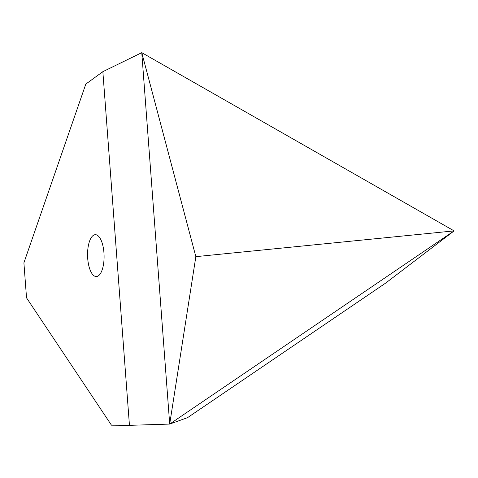 <?xml version="1.0" encoding="UTF-8"?>
<svg xmlns="http://www.w3.org/2000/svg" width="478" height="478" viewBox="0 0 478 478"><rect width="100%" height="100%" fill="white"/><g stroke="black" fill="none" stroke-linecap="round" stroke-linejoin="round"><path stroke-width="0.72" d="M103.947 252.778A20.936 8.257 -91.4 0 0 95.307 234.692A20.936 8.257 -91.4 0 0 87.707 258.461A20.936 8.257 -91.4 0 0 96.353 276.547A20.936 8.257 -91.4 0 0 103.947 252.778M26.529 297.83L111.458 425.181L129.448 425.336L169.696 424.07L454.1 230.892L195.849 256.656L141.769 52.664L102.854 71.676L85.807 84.092L23.9 262.834L26.529 297.83M141.769 52.664L169.696 424.07L187.585 417.629L385.632 283.107L454.1 230.892L141.769 52.664M129.448 425.336L102.854 71.676M195.849 256.656L169.696 424.07"/></g></svg>
